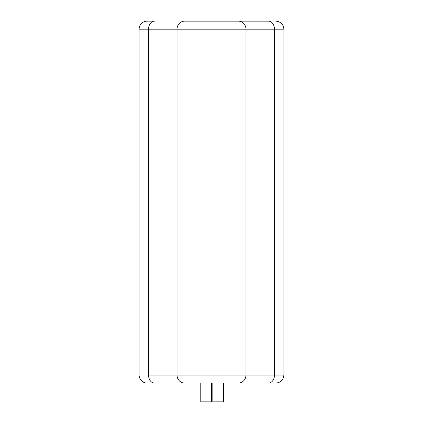 <?xml version="1.0" encoding="UTF-8"?>
<svg xmlns="http://www.w3.org/2000/svg" width="423" height="423" viewBox="0 0 423 423"><rect width="100%" height="100%" fill="white"/><g stroke="black" fill="none" stroke-linecap="round" stroke-linejoin="round"><path stroke-width="0.63" d="M223.566 401.85L223.566 383.085L223.566 401.85L212.843 401.85L223.566 401.85M212.843 383.085L212.843 401.85L212.843 383.085M283.886 375.042L245.975 375.042A8.042 7.662 -90 0 1 238.313 383.085A8.042 7.662 -90 0 0 245.975 375.042L177.026 375.042A8.042 7.662 -90 0 0 184.687 383.085L268.52 383.085A8.042 5.954 -90 0 0 274.474 375.042L274.474 29.192A8.042 5.954 -90 0 0 268.52 21.15L238.313 21.15A8.042 7.662 90 0 1 245.975 29.192L283.886 29.192L283.886 375.042L283.886 29.192L274.474 29.192A8.042 5.954 -90 0 0 268.52 21.15L238.313 21.15A8.042 7.662 90 0 1 245.975 29.192L177.026 29.192A8.042 7.662 90 0 1 184.687 21.15L238.313 21.15L184.687 21.15A8.042 7.662 90 0 0 177.026 29.192L139.114 29.192A8.042 8.042 0 0 1 147.156 21.15L154.48 21.15A8.042 5.954 90 0 0 148.526 29.192L139.114 29.192A8.042 8.042 0 0 1 147.156 21.15L154.48 21.15A8.042 5.954 90 0 0 148.526 29.192L148.526 375.042A8.042 5.954 90 0 0 154.48 383.085L184.687 383.085A8.042 7.662 -90 0 1 177.026 375.042L245.975 375.042L245.975 29.192L177.026 29.192L177.026 375.042L148.526 375.042L148.526 29.192L177.026 29.192L177.026 375.042L148.526 375.042A8.042 5.954 90 0 0 154.48 383.085L147.156 383.085A8.042 8.042 0 0 1 139.114 375.042A8.042 8.042 0 0 0 147.156 383.085L211.5 383.085L211.5 401.85L200.777 401.85L200.777 383.085L200.777 401.85L211.5 401.85L211.5 383.085L268.52 383.085A8.042 5.954 -90 0 0 274.474 375.042L245.975 375.042L245.975 29.192L274.474 29.192L274.474 375.042L283.886 375.042C283.41 379.923 280.729 382.604 275.844 383.085M283.886 29.192C283.41 24.307 280.729 21.626 275.844 21.15L275.807 21.15M139.114 375.042L139.114 29.192"/></g></svg>
